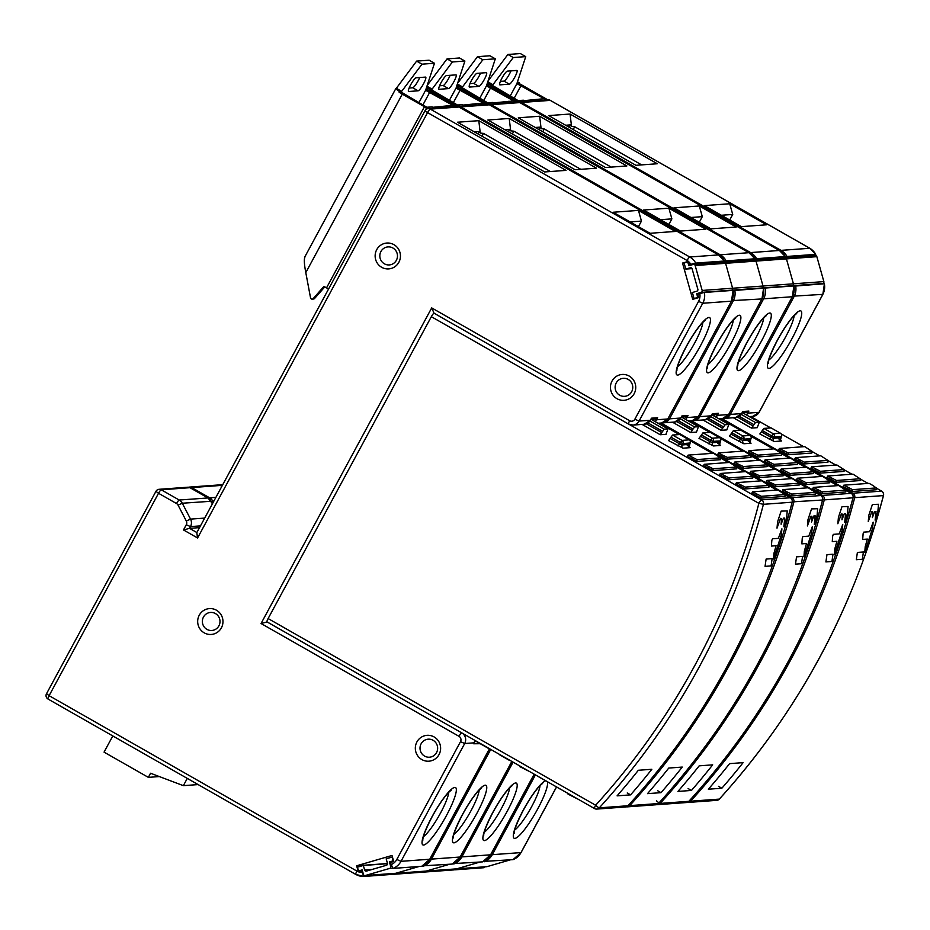 <?xml version="1.0" encoding="UTF-8"?>
<svg xmlns="http://www.w3.org/2000/svg" width="930" height="930" viewBox="0 0 930 930"><rect width="100%" height="100%" fill="white"/><g stroke="black" fill="none" stroke-linecap="round" stroke-linejoin="round"><path stroke-width="1.4" d="M794.046 286.149L824.433 283.743M742.373 412.199L742.721 411.537L748.883 411.095L747.767 413.153L759.043 412.327L822.748 294.519A15.717 15.333 -94.2 0 0 824.34 283.72M742.175 412.653L746.604 412.327L748.883 411.095M513.011 859.646L483.705 861.401M454.619 869.038L455.363 869.794L484.077 867.702L484.367 866.876M519.231 101.998A10.207 1.221 -151.6 0 1 517.789 101.242L517.324 102.114L517.789 101.242L520.416 101.626L518.568 100.568L523.358 100.219L525.636 101.521M524.113 100.649L543.864 98.731L545.712 99.789L545.073 99.254L546.561 99.15A10.207 1.221 -151.6 0 1 547.77 99.905M811.367 255.808L815.715 254.355L787.001 256.447L780.944 258.029L785.292 256.575L756.578 258.668L750.522 260.237L754.962 258.796L748.999 252.716A3.929 0.721 -60.3 0 0 748.906 252.704L489.413 104.811A3.929 3.836 -94.2 0 0 487.274 104.323L458.56 106.415A3.929 3.836 85.8 0 1 460.699 106.892A3.929 0.721 119.7 0 0 459.908 107.508M780.235 250.995A3.929 0.721 -60.3 0 1 781.037 250.368L809.751 248.275A3.929 0.721 -60.3 0 1 809.844 248.287L815.715 254.355A15.717 15.333 -94.2 0 0 809.751 248.275L550.258 100.382A3.929 3.836 -94.2 0 0 548.119 99.894L519.405 101.986A3.929 3.836 85.8 0 1 521.544 102.463A3.929 0.721 119.7 0 0 520.754 103.079M657.301 163.75L635.934 165.308L548.7 115.587L570.067 114.03L657.301 163.75M766.634 224.793L741.338 226.641L704.429 205.6L729.725 203.763L766.634 224.793M539.075 99.08L541.365 100.382M565.673 125.259L570.509 124.899L571.543 126.422L570.067 114.03M571.543 126.422L574.717 126.747L641.63 164.889M721.401 215.272L732.724 214.446L729.725 203.763M732.724 214.446L729.713 220.015M784.536 257.796A1.569 1.535 85.8 0 1 786.431 258.877L793.441 283.813A1.569 1.535 85.8 0 1 792.383 285.754L791.023 286.149L792.383 285.754A1.569 1.535 -94.2 0 0 793.441 283.813L786.431 258.877A1.569 1.535 -94.2 0 0 784.85 257.738L815.273 255.529A1.569 1.535 -94.2 0 1 816.854 256.668L756.009 261.098L763.019 286.022A1.569 1.535 85.8 0 1 761.961 287.963L760.601 288.358L761.961 287.963A1.569 1.535 -94.2 0 0 763.019 286.022L756.009 261.098A1.569 1.535 -94.2 0 0 755.276 260.156A1.569 1.535 85.8 0 1 756.009 261.098L725.586 263.306L732.596 288.242A1.569 1.535 85.8 0 1 731.538 290.183L730.19 290.579L731.538 290.183A1.569 1.535 -94.2 0 0 732.596 288.242L725.586 263.306A1.569 1.535 -94.2 0 0 724.854 262.365A1.569 1.535 85.8 0 1 725.586 263.306L695.163 265.527L702.173 290.451A1.569 1.535 85.8 0 1 701.115 292.392L696.698 293.682L697.337 295.949A1.569 1.535 85.8 0 1 696.291 297.891L694.071 298.542L692.373 292.497L696.803 291.206A1.569 1.535 -94.2 0 0 697.849 289.265L692.118 268.863A1.569 1.535 -94.2 0 0 690.223 267.782L685.805 269.072L684.108 263.027L686.317 262.376A1.569 1.535 85.8 0 1 688.212 263.457L688.851 265.724L693.269 264.445A1.569 1.535 85.8 0 1 695.163 265.527M821.446 283.929L822.806 283.534A1.569 1.535 -94.2 0 0 823.864 281.604L816.854 256.668M479.81 862.098L456.618 868.864A1.569 1.535 85.8 0 1 456.305 868.911A1.569 1.535 -94.2 0 0 456.618 868.864L479.81 862.098M365.037 875.56A1.569 1.535 85.8 0 1 363.456 874.421L362.177 869.887L359.968 870.527A1.569 1.535 85.8 0 1 358.073 869.445L357.434 867.179L363.328 865.47L364.607 870.003A1.569 1.535 -94.2 0 0 366.501 871.085L386.392 865.284A1.569 1.535 -94.2 0 0 387.45 863.342L386.171 858.809L392.065 857.088L392.704 859.355A1.569 1.535 85.8 0 1 391.658 861.296L389.438 861.947L390.716 866.481A1.569 1.535 85.8 0 1 389.67 868.422L365.351 875.502A1.569 1.535 85.8 0 1 365.037 875.56L395.459 873.34A1.569 1.535 -94.2 0 0 395.773 873.282L418.977 866.528L395.773 873.282A1.569 1.535 85.8 0 1 395.459 873.34L425.882 871.131A1.569 1.535 -94.2 0 0 426.196 871.073L449.399 864.319L426.196 871.073A1.569 1.535 85.8 0 1 425.882 871.131L486.727 866.702A1.569 1.535 -94.2 0 0 487.041 866.644L510.233 859.89M853.147 497.445L854.693 497.678A721.157 703.789 85.8 0 1 690.572 801.195A3.929 3.836 85.8 0 1 687.2 802.404A3.929 3.929 0 0 0 688.049 802.439L716.763 800.346A3.929 3.836 -94.2 0 0 719.285 799.114L690.572 801.195M721.854 788.233A721.157 703.789 85.8 0 0 743.105 762.647L729.608 763.623A721.157 703.789 -94.2 0 1 708.358 789.21L721.854 788.233L718.506 786.315M836.547 482.286L826.968 477.381L827.712 476.009L836.523 480.473L836.547 482.286L860.134 480.566L860.204 478.694L860.134 480.566M820.446 473.103L810.867 468.197L811.611 466.825L820.411 471.289L820.446 473.103L844.033 471.394L844.103 469.511L844.033 471.394M804.345 463.93L794.766 459.013L795.51 457.641L804.311 462.117L804.345 463.93L827.933 462.21L828.002 460.338L827.933 462.21M788.233 454.747L778.654 449.841L779.398 448.469L788.21 452.933L788.233 454.747L811.82 453.038L811.89 451.155L811.913 452.968M757.299 427.672L751.498 428.102L755.486 422.534L759.298 422.267L757.218 427.626M843.824 485.181L869.12 483.344L873.2 485.669L876.211 487.936L852.624 489.657L843.824 485.181L843.08 486.553L852.659 491.459L876.246 489.75L876.316 487.866M836.523 480.473L860.111 478.752L853.008 474.161L827.712 476.009M820.411 471.289L843.998 469.58L836.907 464.988L811.611 466.825M804.311 462.117L827.898 460.397L820.795 455.805L795.51 457.641M788.21 452.933L811.797 451.224L804.694 446.621L779.398 448.469M771.11 427.928L763.844 428.393L759.845 433.961L774.295 441.529L781.479 441.006L778.468 438.635M862.354 559.279L856.321 559.709L857.39 552.432L863.412 551.99L862.354 559.279M863.11 533.727L863.749 532.134L869.631 531.704L873.177 522.172L872.573 528.263L864.772 552.408L865.202 546.712L867.341 539.086L862.691 539.423L863.11 533.727M871.77 511.721L868.271 521.521L868.841 515.174L872.398 504.467L878.501 504.293L877.92 511.012L875.118 520.126L876.014 511.419L874.735 511.512L872.387 517.615L872.805 511.919L871.77 511.721M517.08 99.998L519.266 101.138L517.789 101.242A10.207 1.221 -151.6 0 1 515.72 100.103L493.574 87.478A10.207 1.221 -151.6 0 1 490.389 85.56L492.435 85.409L517.08 99.998M487.797 81.77L492.958 84.711L513.255 57.532L525.741 56.625L517.103 82.956L519.3 82.793L518.928 83.479A10.207 1.221 -151.6 0 1 522.462 85.374L544.608 97.999A10.207 1.221 -151.6 0 1 546.561 99.15L545.073 99.254L516.882 83.63L518.928 83.479M492.958 84.711L490.389 85.56M509.361 84.177A7.859 1.43 119.7 0 0 514.778 77.19A7.859 1.43 119.7 0 0 516.964 70.494A7.859 1.43 119.7 0 0 516.778 70.448L507.385 71.133A7.859 1.43 119.7 0 0 501.956 78.12A7.859 1.43 119.7 0 0 499.782 84.828A7.859 1.43 119.7 0 0 499.956 84.863L509.361 84.177L503.99 81.119L500.398 81.375M525.741 56.625L520.37 53.556L507.896 54.463L488.018 81.073M513.255 57.532L507.896 54.463M490.761 84.874A10.207 1.221 -151.6 0 1 487.564 82.468M510.977 70.878A7.859 1.43 -60.3 0 1 509.408 74.133A7.859 1.43 -60.3 0 1 503.99 81.119M517.452 81.886A10.207 1.221 -151.6 0 1 519.3 82.793M187.29 778.398L183.361 785.652L198.137 784.583M183.361 785.652L150.567 773.249L148.347 777.364L159.332 776.562M148.347 777.364L104.055 752.126L112.809 735.944M793.918 285.94L792.325 296.74A15.717 15.333 -94.2 0 0 793.918 285.94L765.204 288.033A15.717 15.333 85.8 0 1 763.611 298.821L762.251 298.414M763.623 288.358L765.204 288.033M711.95 414.408L712.299 413.757L718.46 413.304L717.344 415.361L728.62 414.548L792.325 296.74L763.611 298.821L699.906 416.64L711.194 415.815L712.299 413.757M711.752 414.861L716.181 414.548L718.46 413.304M482.589 861.866L453.282 863.61M424.196 871.247L424.94 872.015L453.654 869.922L453.945 869.085M488.82 104.207A10.207 1.221 -151.6 0 1 487.367 103.463L486.901 104.323L487.367 103.463L489.994 103.835L488.145 102.788L492.935 102.44L495.213 103.742M493.691 102.87L513.441 100.94L515.29 101.998L514.65 101.475L516.138 101.358A10.207 1.221 -151.6 0 1 517.347 102.126M749.813 253.216A3.929 0.721 -60.3 0 1 750.615 252.576L779.328 250.484A3.929 0.721 -60.3 0 1 779.421 250.507L785.292 256.575A15.717 15.333 -94.2 0 0 779.328 250.484L519.835 102.591A3.929 3.836 -94.2 0 0 517.696 102.102L488.982 104.195A3.929 3.836 85.8 0 1 491.121 104.683A3.929 0.721 119.7 0 0 490.331 105.299M626.878 165.959L605.511 167.516L518.277 117.796L539.644 116.25L626.878 165.959M736.211 227.013L710.915 228.85L674.006 207.82L699.302 205.972L736.211 227.013M508.652 101.289L510.942 102.591M535.25 127.468L540.086 127.119L541.121 128.642L539.644 116.25M541.121 128.642L544.294 128.968L611.208 167.098M690.978 217.481L702.301 216.655L699.302 205.972M702.301 216.655L699.29 222.224M754.114 260.016A1.569 1.535 85.8 0 1 755.276 260.156A1.569 1.535 -94.2 0 0 754.428 259.958L784.85 257.738M822.725 499.666L824.271 499.887A721.157 703.789 85.8 0 1 660.149 803.415A3.929 3.836 85.8 0 1 656.778 804.613A3.929 3.929 0 0 0 657.626 804.648L686.34 802.555A3.929 3.836 -94.2 0 0 688.863 801.323L660.149 803.415A3.929 0.628 42.3 0 1 656.487 800.8M691.443 790.442A721.157 703.789 85.8 0 0 712.682 764.855L699.186 765.843A721.157 703.789 -94.2 0 1 677.935 791.43L691.443 790.442L688.084 788.535M806.124 484.495L796.545 479.589L797.289 478.218L806.101 482.682L806.124 484.495L829.711 482.786L829.781 480.903L829.711 482.786M790.023 475.323L780.444 470.406L781.188 469.034L789.989 473.51L790.023 475.323L813.611 473.603L813.68 471.731L813.611 473.603M773.923 466.139L764.344 461.234L765.088 459.862L773.888 464.326L773.923 466.139L797.51 464.43L797.58 462.547L797.51 464.43M757.811 456.967L748.232 452.05L748.976 450.678L757.787 455.154L757.811 456.967L781.398 455.247L781.467 453.375L781.398 455.247M726.876 429.893L721.076 430.311L725.063 424.743L728.876 424.487L726.795 429.834M813.401 487.401L838.697 485.553L845.788 490.145L822.201 491.865L813.401 487.401L812.657 488.773L822.236 493.679L845.823 491.958L845.893 490.087L845.823 491.958M806.101 482.682L829.688 480.973L822.585 476.381L797.289 478.218M789.989 473.51L813.576 471.789L806.484 467.197L781.188 469.034M773.888 464.326L797.475 462.617L790.372 458.025L765.088 459.862M757.787 455.154L781.374 453.433L774.272 448.841L748.976 450.678M740.687 430.137L733.421 430.613L729.422 436.17L743.872 443.75L751.056 443.226L748.046 440.855M831.932 561.488L825.898 561.929L826.968 554.64L832.989 554.21L831.932 561.488M832.687 535.936L833.327 534.355L839.209 533.925L842.754 524.392L842.15 530.472L834.35 554.629L834.78 548.933L836.919 541.307L832.269 541.632L832.687 535.936M841.348 513.941L837.849 523.73L838.418 517.382L841.976 506.687L848.079 506.501L847.497 513.232L844.696 522.335L845.591 513.639L844.312 513.72L841.964 519.824L842.382 514.127L841.348 513.941M486.657 102.219L488.843 103.346L487.367 103.463A10.207 1.221 -151.6 0 1 485.297 102.312L463.152 89.699A10.207 1.221 -151.6 0 1 459.966 87.769L462.024 87.618L486.657 102.219M457.374 83.979L462.536 86.92L482.833 59.741L495.318 58.834L486.681 85.165L488.878 85.002L488.506 85.688A10.207 1.221 -151.6 0 1 492.04 87.594L514.185 100.208A10.207 1.221 -151.6 0 1 516.138 101.358L514.65 101.475L486.46 85.839L488.506 85.688M462.536 86.92L459.966 87.769M478.938 86.385A7.859 1.43 119.7 0 0 484.356 79.399A7.859 1.43 119.7 0 0 486.541 72.703A7.859 1.43 119.7 0 0 486.355 72.668L476.962 73.354A7.859 1.43 119.7 0 0 471.533 80.34A7.859 1.43 119.7 0 0 469.359 87.036A7.859 1.43 119.7 0 0 469.534 87.071L478.938 86.385L473.568 83.328L469.976 83.595M495.318 58.834L489.947 55.777L477.474 56.684L457.595 83.293M482.833 59.741L477.474 56.684M460.338 87.083A10.207 1.221 -151.6 0 1 457.142 84.688M480.554 73.086A7.859 1.43 -60.3 0 1 478.985 76.341A7.859 1.43 -60.3 0 1 473.568 83.328M487.029 84.095A10.207 1.221 -151.6 0 1 488.878 85.002M761.984 298.797L763.588 288.161L733.2 290.579M734.781 290.241A15.717 15.333 85.8 0 1 733.189 301.041L669.484 418.849L680.772 418.023L681.527 416.628M681.876 415.966L688.037 415.524L685.666 416.768M421.743 866.295L392.937 868.422L390.391 862.482L393.704 861.517L392.007 855.472L356.643 865.784L387.485 863.528M423.522 871.305L423.231 872.131L394.518 874.223A15.717 15.333 85.8 0 1 392.983 874.223L394.518 874.223L393.774 873.468M422.859 865.83L452.166 864.075M456.479 106.543L456.944 105.671L456.479 106.543M458.397 106.427A10.207 1.221 -151.6 0 1 456.944 105.671A10.207 1.221 -151.6 0 1 454.875 104.532L432.729 91.907A10.207 1.221 -151.6 0 1 429.544 89.989L431.601 89.838L458.42 105.567L456.944 105.671L459.571 106.055L457.723 104.997L462.512 104.648L464.791 105.95M480.519 104.811L478.229 103.509L483.019 103.16L484.867 104.218L484.228 103.683L485.716 103.579L484.228 103.683L456.037 88.059L458.455 87.222L456.258 87.385L464.895 61.043L452.422 61.961L432.113 89.141L426.951 86.199M458.083 87.908A10.207 1.221 -151.6 0 1 461.617 89.803L483.763 102.428A10.207 1.221 -151.6 0 1 485.716 103.579A10.207 1.221 -151.6 0 1 486.925 104.334M693.106 264.492L689.374 264.759L688.409 261.365L687.061 260.493A3.929 0.721 -60.3 0 1 689.769 257.006A15.717 15.333 85.8 0 1 695.733 263.097L724.447 261.005A15.717 15.333 -94.2 0 0 718.483 254.913A3.929 0.721 -60.3 0 1 718.576 254.936L724.54 261.016L720.099 262.458L726.156 260.877L754.869 258.784A15.717 15.333 -94.2 0 0 748.906 252.704L720.192 254.797A15.717 15.333 85.8 0 1 726.156 260.877M575.089 169.737L596.456 168.179L509.222 118.459L487.855 120.017L575.089 169.737M680.493 231.07L705.789 229.222L668.879 208.192L643.583 210.029L680.493 231.07M463.268 105.078L478.229 103.509M509.222 118.459L510.698 130.851L509.663 129.328L504.827 129.689M580.785 169.318L513.872 131.177L510.698 130.851M668.868 224.444L671.879 218.876L660.556 219.701M671.879 218.876L668.879 208.192M723.691 262.225A1.569 1.535 85.8 0 1 724.854 262.365A1.569 1.535 -94.2 0 0 724.005 262.167L754.428 259.958M647.513 793.639L661.021 792.662A721.157 703.789 85.8 0 0 682.26 767.076L668.763 768.052A721.157 703.789 -94.2 0 1 647.513 793.639M766.866 480.426L792.162 478.59L799.358 483.123L799.288 484.995L775.701 486.716L766.122 481.81L766.866 480.426L770.947 482.763L770.982 484.565M750.766 471.254L776.062 469.418L783.258 473.94L783.188 475.823L759.601 477.532L750.022 472.626L750.766 471.254L754.846 473.579L754.881 475.393M734.665 462.071L759.95 460.234L767.157 464.768L767.087 466.639L743.5 468.36L733.921 463.442L734.665 462.071L738.746 464.396L738.769 466.209M718.553 452.898L743.849 451.05L751.045 455.584L750.975 457.467L727.388 459.176L717.809 454.27L718.553 452.898L722.633 455.223L722.668 457.037M676.738 421.581L692.269 430.427L690.653 432.531L696.465 432.101L698.453 426.696L694.64 426.963L693.013 429.055L678.389 420.72M787.082 493.749L782.235 490.982L782.979 489.61L787.059 491.935L787.082 493.749L791.814 495.888L815.494 494.074M799.288 484.995L799.265 483.182L775.678 484.902L770.947 482.763M783.188 475.823L783.153 474.009L759.566 475.718L754.846 473.579M767.087 466.639L767.052 464.826L743.465 466.546L738.746 464.396M750.975 457.467L750.952 455.654L727.365 457.362L722.633 455.223M692.269 430.427L693.013 429.055M710.264 432.357L702.999 432.822L699 438.39L713.45 445.958L720.634 445.435L717.623 443.064M782.979 489.61L808.275 487.773L815.366 492.365L791.779 494.086L787.059 491.935M815.471 492.296L815.401 494.179M657.661 790.744L661.021 792.662M795.499 564.138L801.509 563.708L802.567 556.419L796.545 556.861L795.476 564.138M802.265 538.145L802.904 536.564L808.786 536.133L812.332 526.601L811.727 532.692L803.927 556.838L804.357 551.141L806.496 543.515L801.846 543.852L802.265 538.145M810.925 516.15L807.426 525.95L807.996 519.603L811.553 508.896L817.656 508.722L817.075 515.441L814.273 524.543L815.168 515.848L813.89 515.941L811.541 522.044L811.96 516.348L810.925 516.15M432.113 89.141L429.544 89.989M448.516 88.606A7.859 1.43 119.7 0 0 453.933 81.619A7.859 1.43 119.7 0 0 456.119 74.923A7.859 1.43 119.7 0 0 455.933 74.877L446.54 75.562A7.859 1.43 119.7 0 0 441.111 82.549A7.859 1.43 119.7 0 0 438.937 89.257A7.859 1.43 119.7 0 0 439.111 89.292L448.516 88.606L443.145 85.548A7.859 1.43 -60.3 0 0 448.562 78.562A7.859 1.43 -60.3 0 0 450.132 75.307M452.422 61.961L447.051 58.892L459.525 57.986L464.895 61.043M447.051 58.892L427.172 85.502M429.916 89.303A10.207 1.221 -151.6 0 1 426.719 86.897M439.553 85.804L443.145 85.548M456.607 86.316A10.207 1.221 -151.6 0 1 458.455 87.222M733.073 290.369L731.48 301.169A15.717 15.333 -94.2 0 0 733.073 290.369L704.359 292.462A15.717 15.333 85.8 0 1 702.766 303.25L698.558 301.401A11.788 11.497 85.8 0 0 699.802 293.601L704.359 292.462M695.733 263.097L691.06 264.271L688.409 261.365L682.527 263.074L692.711 299.344L698.604 297.623L697.651 294.229L699.802 293.601M651.105 418.837L651.453 418.186L657.615 417.733L656.499 419.79L667.775 418.977L731.48 301.169L702.766 303.25L639.061 421.069L650.349 420.244L651.453 418.186M650.907 419.291L655.336 418.977L657.615 417.733M480.206 743.709L473.812 743.779M475.16 740.524L474.114 742.5M356.643 865.784L358.352 871.817L362.142 872.584L364.095 876.444L392.809 874.351L393.099 873.514M211.075 501.27L182.292 503.235L178.06 505.13A3.929 3.836 85.8 0 0 176.526 503.537L158.53 493.284L49.104 695.675L356.911 871.096L358.352 871.817L361.654 870.852L362.142 872.584M434.089 736.932A12.962 12.648 -94.2 0 0 416.907 741.942A12.962 12.648 -94.2 0 0 421.848 759.577A12.962 12.648 -94.2 0 0 439.041 754.567A12.962 12.648 -94.2 0 0 434.089 736.932M204.205 632.842A12.962 12.648 -94.2 0 0 221.398 627.831A12.962 12.648 -94.2 0 0 216.446 610.208A12.962 12.648 -94.2 0 0 199.253 615.218A12.962 12.648 -94.2 0 0 204.205 632.842M393.913 244.648A12.962 12.648 -94.2 0 0 376.72 249.659A12.962 12.648 -94.2 0 0 381.672 267.294A12.962 12.648 -94.2 0 0 398.865 262.283A12.962 12.648 -94.2 0 0 393.913 244.648M616.974 398.703A12.962 12.648 -94.2 0 0 634.167 393.692A12.962 12.648 -94.2 0 0 629.215 376.069A12.962 12.648 -94.2 0 0 612.021 381.079A12.962 12.648 -94.2 0 0 616.974 398.703M362.433 870.806L361.654 870.852M199.52 527.624L189.546 528.356L183.477 529.937L186.279 524.764A3.929 3.836 85.8 0 0 186.302 521.009L190.545 519.114L204.681 518.091M687.061 260.493L427.568 112.6L197.579 537.97L196.8 532.669L425.045 110.635M427.974 108.636A10.207 1.221 -151.6 0 1 426.521 107.892L425.289 110.17L426.521 107.892L429.149 108.264L427.3 107.217L432.09 106.869L434.368 108.171M432.845 107.299L452.596 105.369L454.445 106.427L453.805 105.904L455.293 105.788A10.207 1.221 -151.6 0 1 456.502 106.555M691.06 264.271L689.374 264.759M566.033 170.388L544.666 171.945L457.432 122.225L478.799 120.679L566.033 170.388M675.366 231.442L650.07 233.279L613.161 212.249L638.457 210.401L675.366 231.442M447.807 105.718L450.097 107.02M474.405 131.897L479.241 131.549L480.275 133.071L478.799 120.679M480.275 133.071L483.449 133.397L550.362 171.527M630.133 221.91L641.456 221.084L638.457 210.401M641.456 221.084L638.445 226.653M684.387 262.946L682.527 263.074M434.043 313.189L628.552 424.08A3.929 0.721 -60.3 0 1 629.645 420.732L431.694 307.911L434.043 313.189A3.929 0.721 119.7 0 0 431.334 316.688L268.119 618.555A3.929 0.721 119.7 0 0 267.026 621.903A3.929 0.721 119.7 0 0 267.119 621.926L261.051 623.507L431.694 307.911M433.089 740.303A9.033 8.812 -94.2 0 0 421.116 743.791A9.033 8.812 -94.2 0 0 429.486 757.206A9.033 8.812 -94.2 0 0 433.089 740.303M206.913 629.354A9.033 8.812 -94.2 0 0 218.899 625.855A9.033 8.812 -94.2 0 0 210.529 612.452A9.033 8.812 -94.2 0 0 206.913 629.354M392.913 248.019A9.033 8.812 -94.2 0 0 380.928 251.507A9.033 8.812 -94.2 0 0 389.31 264.922A9.033 8.812 -94.2 0 0 392.913 248.019M619.682 395.215A9.033 8.812 -94.2 0 0 631.668 391.716A9.033 8.812 -94.2 0 0 623.298 378.312A9.033 8.812 -94.2 0 0 619.682 395.215M694.071 298.542L695.942 298.402M696.698 293.682L700.453 293.415M685.805 269.072L692.025 268.619M363.328 865.47L387.508 863.703M389.438 861.947L393.181 861.668M268.119 618.555L595.642 805.229A717.228 699.953 85.8 0 0 758.868 503.351L763.425 504.316A721.157 703.789 85.8 0 1 599.304 807.845A3.929 3.836 85.8 0 1 594.642 808.588A3.929 0.721 -60.3 0 1 594.549 808.577A3.929 0.721 -60.3 0 1 595.642 805.229A3.929 0.628 42.3 0 0 599.304 807.845L628.017 805.752A721.157 703.789 -94.2 0 0 792.139 502.235A3.929 3.836 -94.2 0 0 790.291 497.771L785.036 494.783L790.372 497.794A3.929 0.721 -60.3 0 1 790.442 497.864M630.598 794.871A721.157 703.789 85.8 0 0 651.837 769.284L638.34 770.273A721.157 703.789 -94.2 0 1 617.09 795.859L630.598 794.871L627.238 792.965M745.279 488.924L735.7 484.019L736.444 482.647L745.256 487.111L745.279 488.924L768.866 487.215L768.936 485.332L768.959 487.146M729.178 479.752L719.599 474.835L720.343 473.463L729.143 477.939L729.178 479.752L752.765 478.032L752.835 476.16L752.765 478.032M713.077 470.568L703.499 465.663L704.242 464.291L713.043 468.755L713.077 470.568L736.665 468.86L736.734 466.976L736.665 468.86M696.965 461.396L687.386 456.479L688.13 455.107L696.942 459.583L696.965 461.396L720.552 459.676L720.622 457.804M720.622 457.827L720.552 459.676M666.043 434.322L660.23 434.74L664.218 429.172L668.031 428.916L665.95 434.264M752.556 491.831L777.852 489.982L784.943 494.574L761.356 496.295L752.556 491.831L751.812 493.202L761.391 498.108L784.978 496.388L785.048 494.516L784.978 496.388M745.256 487.111L768.843 485.402L761.74 480.81L736.444 482.647M729.143 477.939L752.73 476.218L745.639 471.626L720.343 473.463M713.043 468.755L736.63 467.046L729.527 462.454L704.242 464.291M696.942 459.583L720.529 457.862L713.426 453.27L688.13 455.107M690.211 447.656A2.36 2.302 85.8 0 1 689.304 444.447L690.048 443.075A2.36 2.302 -94.2 0 0 689.153 439.867L679.749 434.519L672.576 435.042L668.577 440.599L683.027 448.179L690.211 447.656L687.212 445.284M560.732 789.419L552.199 784.432M544.631 780.235L536.099 775.26M528.531 771.051L519.719 766.587L519.998 766.076M593.038 807.717L584.412 802.799M499.526 754.416L508.931 760.054M576.844 798.591L568.032 794.127L568.311 793.615M771.086 565.917L765.053 566.358L766.122 559.07L772.144 558.639L771.086 565.917M771.842 540.365L772.481 538.784L778.364 538.354L781.909 528.821L781.305 534.901L773.504 559.058L773.934 553.362L776.073 545.736L771.423 546.061L771.842 540.365M780.514 518.37L777.015 528.159L777.573 521.811L781.13 511.116L787.233 510.93L786.652 517.661L783.851 526.764L784.746 518.068L783.467 518.15L781.119 524.253L781.537 518.556L780.514 518.37M425.824 106.648L427.998 107.775L426.521 107.892A10.207 1.221 -151.6 0 1 424.452 106.741L402.306 94.128A10.207 1.221 -151.6 0 1 399.121 92.198L401.179 92.047L425.824 106.648M313.178 298.623L314.549 298.518A1.569 1.535 -94.2 0 1 313.515 299.03L312.154 299.135A1.569 1.535 85.8 0 0 313.178 298.623L323.931 286.394L326.523 287.87A10.207 1.221 28.4 0 0 328.546 288.986M314.549 298.518L324.791 286.882M312.154 299.135A1.569 1.535 85.8 0 1 311.352 298.972L311.248 298.902A1.569 1.535 85.8 0 1 310.539 297.856L305.796 272.618C304.145 263.946 303.901 258.68 305.075 256.796M401.69 91.349L421.999 64.17L416.628 61.113L396.331 88.292L401.69 91.349L399.493 91.512A10.207 1.221 -151.6 0 1 395.913 88.42L304.761 256.994M421.999 64.17L434.473 63.263L425.835 89.594L428.033 89.431L427.661 90.117A10.207 1.221 -151.6 0 1 431.195 92.023L453.34 104.637A10.207 1.221 -151.6 0 1 455.293 105.788L453.805 105.904L425.615 90.268L427.661 90.117M399.493 91.512L399.121 92.198M418.093 90.815A7.859 1.43 119.7 0 0 423.51 83.828A7.859 1.43 119.7 0 0 425.696 77.132A7.859 1.43 119.7 0 0 425.51 77.097L416.117 77.783A7.859 1.43 119.7 0 0 410.7 84.77A7.859 1.43 119.7 0 0 408.514 91.466A7.859 1.43 119.7 0 0 408.689 91.5L418.093 90.815L412.722 87.757L409.13 88.025M434.473 63.263L429.102 60.206L416.628 61.113M419.709 77.516A7.859 1.43 -60.3 0 1 418.14 80.771A7.859 1.43 -60.3 0 1 412.722 87.757M426.184 88.524A10.207 1.221 -151.6 0 1 428.033 89.431M822.829 294.368L792.674 296.193M795.627 285.812A15.717 15.333 85.8 0 1 794.034 296.612L730.329 414.42L741.617 413.594L742.721 411.537M791.837 338.939A32.992 6.022 -60.3 0 1 791.744 339.101A32.992 6.022 119.7 0 1 769.877 368.199A32.992 6.022 119.7 0 1 774.132 346.483A32.992 6.022 119.7 0 1 777.387 340.148A32.992 6.022 119.7 0 1 800.125 310.806A32.992 6.022 119.7 0 1 791.837 338.939M745.86 412.385L747.767 413.153A7.859 7.661 85.8 0 1 746.441 414.943M745 412.443A5.499 5.371 85.8 0 1 744.023 413.559M824.433 283.731L822.841 294.473L759.147 412.292L752.905 416.338A7.859 7.661 -94.2 0 0 759.043 412.327L759.124 412.176M535.436 774.876L492.284 854.682L520.998 852.589L556.245 787.408M547.398 781.7A32.992 6.022 119.7 0 1 537.726 808.891A32.992 6.022 -60.3 0 1 537.633 809.065A32.992 6.022 119.7 0 1 515.766 838.163A32.992 6.022 119.7 0 1 520.021 816.435A32.992 6.022 119.7 0 1 523.288 810.1A32.992 6.022 119.7 0 1 545.817 780.793M512.907 859.692A15.717 15.333 -94.2 0 0 520.998 852.589L521.079 852.438M490.935 854.275L492.284 854.682A15.717 15.333 85.8 0 1 484.204 861.785M455.351 869.794A15.717 15.333 85.8 0 1 453.828 869.794L455.363 869.794M550.409 100.463A3.929 0.721 119.7 0 0 550.351 100.394A3.929 0.721 119.7 0 0 550.258 100.382L521.544 102.463L781.037 250.368A15.717 15.333 85.8 0 1 787.001 256.447M518.568 102.137A3.929 3.836 85.8 0 1 519.405 101.986A3.929 3.929 0 0 0 518.556 102.137M574.717 126.747L573.206 129.549M569.218 127.282L570.509 124.899M728.992 414.013L730.329 414.42A7.859 7.661 85.8 0 1 723.342 418.442M742.582 411.897L741.675 413.571L735.467 417.605A7.859 7.661 -94.2 0 0 741.617 413.594L741.663 413.513M514.709 830.025A27.493 5.022 119.7 0 0 531.751 806.473A27.493 5.022 119.7 0 0 531.821 806.322A27.493 5.022 119.7 0 0 540.028 785.606M768.819 360.073A27.493 5.022 119.7 0 0 785.85 336.509A27.493 5.022 119.7 0 0 785.931 336.358A27.493 5.022 119.7 0 0 794.127 315.654M822.806 283.534L701.115 292.392M702.173 290.451L823.864 281.604M365.351 875.502L487.041 866.644M483.833 861.564L483.251 861.61M851.973 493.923A3.929 0.721 -60.3 0 1 852.845 493.214A3.929 3.836 85.8 0 1 854.693 497.678L883.407 495.585A3.929 3.836 -94.2 0 0 881.559 491.133L876.304 488.134M721.913 418.593L852.845 493.214L881.559 491.133A3.929 0.721 -60.3 0 1 881.64 491.145A3.929 0.721 -60.3 0 1 881.71 491.226M883.43 495.469L883.5 495.55C852.984 610.499 798.277 711.671 719.39 799.068A3.929 0.628 -137.7 0 1 719.285 799.114A721.157 703.789 -94.2 0 0 883.407 495.585L883.5 495.55A3.929 3.929 0 0 0 881.64 491.145L876.304 488.099M868.027 483.414L860.204 478.962L868.085 483.414M851.927 474.242L844.103 469.778L851.973 474.242M835.826 465.058L827.991 460.606L835.872 465.058M819.714 455.886L811.89 451.422L819.772 455.874M781.212 433.903L803.66 446.702L781.258 433.961M770.621 427.905L750.626 416.512M751.498 428.102L733.363 417.768M831.792 478.334L831.827 480.136M815.691 469.15L815.726 470.964M799.591 459.978L799.614 461.78M783.479 450.794L783.513 452.608M759.252 422.255L742.361 412.641L759.298 422.267M741.175 414.373L755.486 422.534M753.858 424.626L739.234 416.291M737.583 417.151L753.114 425.998M761.472 431.857L770.865 437.216L771.609 435.845L762.216 430.485M769.25 439.309L770.865 437.216L773.4 438.321A2.36 2.302 -94.2 0 0 774.295 441.529M781.479 441.006A2.36 2.302 85.8 0 1 780.572 437.809L781.316 436.437L774.132 436.949L771.609 435.845L773.237 433.752L780.421 433.229L771.017 427.87M763.844 428.393L773.237 433.752A2.36 2.302 85.8 0 1 774.132 436.949L773.4 438.321L780.619 437.716M781.363 436.333L781.316 436.437A2.36 2.302 -94.2 0 0 780.421 433.229L780.514 433.287M847.904 487.506L847.928 489.32M852.624 489.657L852.659 491.459M515.301 100.87L515.72 100.103M493.574 87.478L493.167 88.234M510.163 96.057L516.882 83.63M542.853 98.801L543.236 98.092M521.091 85.479L514.139 98.324M792.407 296.589L728.702 414.396M761.414 341.147A32.992 6.022 -60.3 0 1 761.321 341.322A32.992 6.022 119.7 0 1 739.455 370.419A32.992 6.022 119.7 0 1 743.709 348.692A32.992 6.022 119.7 0 1 746.964 342.356A32.992 6.022 119.7 0 1 769.703 313.026A32.992 6.022 119.7 0 1 761.414 341.147M715.437 414.594L717.344 415.361A7.859 7.661 85.8 0 1 716.019 417.151M714.577 414.664A5.499 5.371 85.8 0 1 713.601 415.78M722.482 418.558A7.859 7.661 -94.2 0 0 728.62 414.548L722.482 418.558L718.925 418.814M513.093 762.147L461.861 856.902L490.575 854.81L534.18 774.167M507.303 811.1A32.992 6.022 -60.3 0 1 507.21 811.274A32.992 6.022 119.7 0 1 485.344 840.371A32.992 6.022 119.7 0 1 489.599 818.656A32.992 6.022 119.7 0 1 492.865 812.32A32.992 6.022 119.7 0 1 515.592 782.979A32.992 6.022 119.7 0 1 507.303 811.1M482.484 861.901A15.717 15.333 -94.2 0 0 490.575 854.81L490.656 854.658M460.513 856.484L461.861 856.902A15.717 15.333 85.8 0 1 453.782 863.993M424.929 872.015A15.717 15.333 85.8 0 1 423.406 872.003L424.94 872.015M222.386 485.332L222.084 485.355A3.929 0.721 119.7 0 0 221.294 485.972M219.108 485.03A3.929 3.836 85.8 0 1 222.084 485.355L222.305 485.483M519.986 102.684A3.929 0.721 119.7 0 0 519.928 102.614A3.929 0.721 119.7 0 0 519.835 102.591L491.121 104.683L750.615 252.576A15.717 15.333 85.8 0 1 756.578 258.668M488.145 104.358A3.929 3.836 85.8 0 1 488.982 104.195A3.929 3.929 0 0 0 488.134 104.346M544.294 128.968L542.783 131.758M538.796 129.491L540.086 127.119M698.57 416.222L699.906 416.64A7.859 7.661 85.8 0 1 692.92 420.662L705.045 419.825A7.859 7.661 -94.2 0 0 711.194 415.815L711.241 415.722M484.286 832.245A27.493 5.022 119.7 0 0 501.328 808.682A27.493 5.022 119.7 0 0 501.398 808.53A27.493 5.022 119.7 0 0 509.605 787.826M738.397 362.281A27.493 5.022 119.7 0 0 755.427 338.729A27.493 5.022 119.7 0 0 755.509 338.578A27.493 5.022 119.7 0 0 763.704 317.862M453.41 863.772L452.829 863.819M821.55 496.132A3.929 0.721 -60.3 0 1 822.422 495.434A3.929 3.836 85.8 0 1 824.271 499.887L852.984 497.806A3.929 3.836 -94.2 0 0 851.136 493.342L845.882 490.354L851.217 493.365A3.929 0.721 -60.3 0 1 851.287 493.435M691.49 420.813L822.422 495.434L851.136 493.342A3.929 0.721 -60.3 0 1 851.217 493.365A3.929 3.929 0 0 1 853.077 497.771L852.984 497.806A721.157 703.789 -94.2 0 1 688.863 801.323A3.929 0.628 -137.7 0 0 688.967 801.288C767.855 713.891 822.562 612.719 853.077 497.771L853.008 497.69M837.605 485.634L829.781 481.17L837.663 485.634M821.504 476.451L813.68 471.998L821.55 476.451M805.403 467.279L797.568 462.815L805.45 467.279M789.291 458.095L781.467 453.642M773.19 448.923L750.836 436.182M740.199 430.113L720.204 418.721L740.245 430.113M721.076 430.311L702.941 419.976M801.369 480.543L801.404 482.356M785.269 471.371L785.304 473.172M769.168 462.187L769.191 464M753.056 453.003L753.091 454.817M728.829 424.475L711.938 414.85M710.753 416.594L725.063 424.743M723.435 426.847L708.811 418.5M707.16 419.36L722.691 428.219M731.05 434.077L740.443 439.425L741.187 438.053L731.794 432.706M738.827 441.529L740.443 439.425L742.977 440.541A2.36 2.302 -94.2 0 0 743.872 443.75M751.056 443.226A2.36 2.302 85.8 0 1 750.15 440.018L750.894 438.646L743.709 439.169L741.187 438.053L742.814 435.961L749.999 435.438L740.594 430.09M733.421 430.613L742.814 435.961A2.36 2.302 85.8 0 1 743.709 439.169L742.977 440.541L750.196 439.925M750.94 438.553L750.894 438.646A2.36 2.302 -94.2 0 0 749.999 435.438L750.092 435.496M817.482 489.726L817.505 491.54M822.201 491.865L822.236 493.679M484.879 103.079L485.297 102.312M463.152 89.699L462.745 90.454M479.741 98.266L486.46 85.839M512.43 101.021L512.814 100.312M490.668 87.687L483.716 100.545M490.749 749.417L431.439 859.111L460.152 857.018L511.837 761.426M476.881 813.32A32.992 6.022 -60.3 0 1 476.788 813.494A32.992 6.022 119.7 0 1 454.921 842.592A32.992 6.022 119.7 0 1 459.176 820.865A32.992 6.022 119.7 0 1 462.443 814.529A32.992 6.022 119.7 0 1 485.181 785.199A32.992 6.022 119.7 0 1 476.881 813.32M688.037 415.524L686.921 417.582L698.302 416.71L761.903 298.949A15.717 15.333 -94.2 0 0 763.495 288.149M698.279 416.605L692.06 420.767A7.859 7.661 -94.2 0 0 698.198 416.756L761.903 298.949L731.829 300.623M730.992 343.368A32.992 6.022 -60.3 0 1 730.899 343.542A32.992 6.022 119.7 0 1 709.032 372.628A32.992 6.022 119.7 0 1 713.287 350.912A32.992 6.022 119.7 0 1 716.542 344.577A32.992 6.022 119.7 0 1 739.28 315.235A32.992 6.022 119.7 0 1 730.992 343.368M685.015 416.814L686.921 417.582A7.859 7.661 85.8 0 1 685.596 419.372M684.154 416.873A5.499 5.371 85.8 0 1 683.178 417.989M681.737 416.326L680.83 418L674.622 422.034A7.859 7.661 -94.2 0 0 680.772 418.023L680.818 417.942M668.147 418.442L669.484 418.849A7.859 7.661 85.8 0 1 662.497 422.871L674.622 422.034M430.09 858.704L431.439 859.111A15.717 15.333 85.8 0 1 423.359 866.214M452.073 864.121A15.717 15.333 -94.2 0 0 460.152 857.018L460.234 856.867M220.526 485.565A3.929 0.721 119.7 0 0 220.468 485.495A3.929 0.721 119.7 0 0 220.375 485.483A3.929 3.836 -94.2 0 0 218.236 484.995A3.929 3.929 0 0 1 220.468 485.495L221.863 486.297M221.852 486.32L220.375 485.483L191.661 487.576A3.929 0.721 119.7 0 0 190.871 488.192M218.236 484.995L189.522 487.088A3.929 3.929 0 0 0 188.674 487.239A3.929 3.836 85.8 0 1 191.661 487.576L209.657 497.829L215.876 497.376M208.832 498.492A3.929 0.721 -60.3 0 1 209.657 497.829A7.859 7.661 85.8 0 1 212.714 501.014L213.296 502.142M213.958 500.933L211.296 501.526M489.564 104.892A3.929 0.721 119.7 0 0 489.506 104.823A3.929 0.721 119.7 0 0 489.413 104.811L460.699 106.892L720.192 254.797A3.929 0.721 -60.3 0 0 719.39 255.425M457.723 106.566A3.929 3.836 85.8 0 1 458.56 106.415A3.929 3.929 0 0 0 457.711 106.566M513.872 131.177L512.36 133.978M508.373 131.711L509.663 129.328M707.974 364.502A27.493 5.022 119.7 0 0 725.005 340.938A27.493 5.022 119.7 0 0 725.086 340.787A27.493 5.022 119.7 0 0 733.282 320.083M453.863 834.454A27.493 5.022 119.7 0 0 470.906 810.902A27.493 5.022 119.7 0 0 470.987 810.751A27.493 5.022 119.7 0 0 479.183 790.035M422.987 865.993L422.406 866.039M791.128 498.352A3.929 0.721 -60.3 0 1 792 497.643A3.929 3.836 85.8 0 1 793.848 502.107A721.157 703.789 85.8 0 1 629.726 805.624L658.44 803.543A721.157 703.789 -94.2 0 0 822.562 500.015L792.302 501.875M661.067 423.022L792 497.643L820.713 495.55L815.459 492.563L820.795 495.574A3.929 0.721 -60.3 0 1 820.865 495.644M629.726 805.624A3.929 3.836 85.8 0 1 627.204 806.868L655.917 804.776A3.929 3.836 -94.2 0 0 658.44 803.543A3.929 0.628 42.3 0 0 658.545 803.497C737.432 716.1 792.139 614.928 822.655 499.98L822.585 499.898M627.204 806.868A3.929 3.836 85.8 0 1 626.355 806.833A3.929 3.929 0 0 0 627.204 806.868M822.562 500.015A3.929 3.836 -94.2 0 0 820.713 495.55A3.929 0.721 -60.3 0 1 820.795 495.574A3.929 3.929 0 0 1 822.655 499.98L822.562 500.015M807.182 487.843L799.358 483.391L807.24 487.843M791.081 478.671L783.258 474.207L791.128 478.671M774.981 469.487L767.145 465.035M758.868 460.315L751.045 455.851M742.768 451.131L720.413 438.39M709.776 432.334L689.781 420.941M690.653 432.531L672.518 422.197M775.678 484.902L775.701 486.716M759.566 475.718L759.601 477.532M743.465 466.546L743.5 468.36M727.365 457.362L727.388 459.176M681.551 417.059L698.453 426.696L681.516 417.07M680.33 418.802L694.64 426.963M700.627 436.286L710.02 441.645L710.764 440.274L701.371 434.915M708.404 443.738L710.02 441.645L712.554 442.75A2.36 2.302 -94.2 0 0 713.45 445.958M720.634 445.435A2.36 2.302 85.8 0 1 719.727 442.238L720.471 440.855L713.298 441.378L710.764 440.274L712.392 438.181L719.576 437.658L710.171 432.299M702.999 432.822L712.392 438.181A2.36 2.302 85.8 0 1 713.298 441.378L712.554 442.75L719.774 442.145M720.518 440.762L720.471 440.855A2.36 2.302 -94.2 0 0 719.576 437.658L719.669 437.716M791.779 494.086L791.814 495.888M454.456 105.299L454.875 104.532M432.729 91.907L432.322 92.663M449.318 100.487L456.037 88.059M482.007 103.23L482.391 102.521M460.245 89.908L453.294 102.753M212.4 503.816L211.005 501.142A7.859 7.661 -94.2 0 0 207.948 497.957A3.929 0.721 -60.3 0 1 208.053 497.98A3.929 0.721 -60.3 0 1 208.099 498.038M731.561 301.018L667.856 418.825M700.569 345.576A32.992 6.022 -60.3 0 1 700.476 345.751A32.992 6.022 119.7 0 1 678.609 374.848A32.992 6.022 119.7 0 1 682.864 353.121A32.992 6.022 119.7 0 1 686.119 346.785A32.992 6.022 119.7 0 1 708.858 317.456A32.992 6.022 119.7 0 1 700.569 345.576M654.592 419.023L656.499 419.79A7.859 7.661 85.8 0 1 655.173 421.581M653.732 419.093A5.499 5.371 85.8 0 1 652.755 420.209M661.637 422.987A7.859 7.661 -94.2 0 0 667.775 418.977L661.637 422.987L658.08 423.243M462.28 733.189A7.859 7.661 85.8 0 1 464.709 743.512L474.288 742.826A7.859 7.661 -94.2 0 0 475.102 740.501M392.937 868.422A15.717 15.333 85.8 0 0 401.016 861.331L396.808 859.471L460.501 741.663L464.709 743.512L401.016 861.331L429.73 859.239L489.366 748.929M446.458 815.529A32.992 6.022 -60.3 0 1 446.365 815.703A32.992 6.022 119.7 0 1 424.499 844.8A32.992 6.022 119.7 0 1 428.753 823.085A32.992 6.022 119.7 0 1 432.02 816.749A32.992 6.022 119.7 0 1 454.747 787.408A32.992 6.022 119.7 0 1 446.458 815.529M421.65 866.33A15.717 15.333 -94.2 0 0 429.73 859.239L429.811 859.088M396.808 859.471A11.788 11.497 85.8 0 1 391.007 864.691M261.051 623.507L459.002 736.327A3.929 3.836 85.8 0 1 460.501 741.663M698.558 301.401L634.853 419.209A3.929 3.836 85.8 0 1 629.645 420.732M197.579 537.97L183.477 529.937M178.06 505.13L186.302 521.009M46.605 693.699L49.104 695.675A3.929 0.721 119.7 0 0 48.011 699.023L355.818 874.456L364.095 876.444A15.717 15.333 85.8 0 1 355.911 874.467A3.929 0.721 -60.3 0 1 355.818 874.456A3.929 0.721 -60.3 0 1 356.911 871.096M190.104 487.785A3.929 0.721 119.7 0 0 190.046 487.715A3.929 0.721 119.7 0 0 189.953 487.692L161.239 489.785A3.929 0.721 119.7 0 0 158.53 493.284L155.938 491.354L46.5 693.745A3.929 3.929 0 0 0 48.011 699.023A3.929 0.721 119.7 0 0 48.104 699.035M176.526 503.537A3.929 0.721 -60.3 0 1 179.234 500.038L207.948 497.957L189.953 487.692A3.929 3.836 -94.2 0 0 187.814 487.215A3.929 3.929 0 0 1 190.046 487.715L208.041 497.969L212.435 503.735M187.814 487.215L159.1 489.296A3.929 3.929 0 0 0 155.938 491.354L156.031 491.307A3.929 3.836 85.8 0 1 161.239 489.785L179.234 500.038A7.859 7.661 85.8 0 1 182.292 503.235L190.545 519.114A7.859 7.661 85.8 0 1 190.487 526.613L189.546 528.356L196.869 532.53M200.462 525.88L190.487 526.601L186.279 524.764M459.141 107.113A3.929 0.721 119.7 0 0 459.083 107.043A3.929 0.721 119.7 0 0 458.99 107.02A3.929 3.836 -94.2 0 0 456.851 106.532L428.137 108.624A3.929 3.836 85.8 0 1 430.276 109.112A3.929 0.721 119.7 0 0 427.568 112.6L424.964 110.67A3.929 3.929 0 0 1 428.137 108.624A3.929 3.836 85.8 0 0 426.312 109.252M718.483 254.913L458.99 107.02L430.276 109.112L689.769 257.006L718.483 254.913M483.449 133.397L481.938 136.187M477.95 133.92L479.241 131.549M634.853 419.209L639.061 421.069A7.859 7.661 85.8 0 1 628.645 424.103A3.929 0.721 -60.3 0 1 628.552 424.08L632.923 425.08L644.199 424.254A7.859 7.661 -94.2 0 0 650.349 420.244L650.396 420.151M459.002 736.327A3.929 0.721 -60.3 0 1 461.664 732.84L267.119 621.926M423.441 836.675A27.493 5.022 119.7 0 0 440.483 813.111A27.493 5.022 119.7 0 0 440.564 812.96A27.493 5.022 119.7 0 0 448.76 792.255M677.552 366.711A27.493 5.022 119.7 0 0 694.582 343.158A27.493 5.022 119.7 0 0 694.663 343.007A27.493 5.022 119.7 0 0 702.859 322.292M698.151 297.751L696.291 297.891M697.337 295.949L698.116 295.891M688.99 263.411L688.212 263.457M690.851 267.735L690.223 267.782M393.611 861.157L391.658 861.296M359.968 870.527L362.316 870.364M392.565 868.202L389.67 868.422M390.716 866.481L391.588 866.411M364.607 870.003L372.081 869.457M629.157 424.394L761.577 499.863A3.929 0.721 -60.3 0 0 758.868 503.351L431.334 316.688M761.577 499.863A3.929 3.836 85.8 0 1 763.425 504.316L792.232 502.2A3.929 3.929 0 0 0 790.372 497.794A3.929 0.721 -60.3 0 0 790.291 497.771L761.577 499.863M489.471 748.964L475.102 740.78L489.506 749.01M267.026 621.903L594.549 808.577A3.929 3.929 0 0 0 596.781 809.077L625.495 806.984A3.929 3.836 -94.2 0 0 628.017 805.752A3.929 0.628 -137.7 0 0 628.122 805.717C707.009 718.32 761.717 617.148 792.232 502.2L792.162 502.119M776.759 490.064L768.936 485.6L776.817 490.064M752.835 476.393L760.705 480.88L752.835 476.427M736.723 467.209L744.605 471.708L736.723 467.244M728.446 462.524L720.622 458.072M712.345 453.352L689.99 440.611M679.353 434.543L659.358 423.15M660.23 434.74L642.095 424.406M740.524 484.972L740.559 486.785M724.423 475.8L724.458 477.601M708.323 466.616L708.346 468.429M692.211 457.432L692.246 459.246M667.984 428.904L651.093 419.279L668.031 428.916M649.907 421.023L664.218 429.172M662.59 431.276L647.966 422.929M646.315 423.789L661.846 432.648M670.205 438.507L679.598 443.854L680.342 442.482L670.948 437.135M677.982 445.958L679.598 443.854L682.132 444.97A2.36 2.302 -94.2 0 0 683.027 448.179M690.095 442.982L682.876 443.598L680.342 442.482L681.969 440.39L689.153 439.867L679.749 434.519M672.576 435.042L681.969 440.39A2.36 2.302 85.8 0 1 682.876 443.598L682.132 444.97L689.351 444.354M689.235 446.598L690.106 443.052A2.36 2.36 0 0 0 689.2 439.878L689.246 439.925M756.636 494.156L756.66 495.957M761.356 496.295L761.391 498.108M499.573 754.742L508.966 760.101A2.36 2.36 0 0 0 510.035 760.403A2.36 2.302 85.8 0 1 509.024 760.112L508.919 759.775M326.523 287.87L424.452 106.741M402.306 94.128L305.796 272.618M418.895 102.695L425.615 90.268M451.585 105.45L451.968 104.741M429.823 92.117L422.883 104.974M752.905 416.338L749.348 416.605M556.303 787.431L521.091 852.543L512.965 859.68M809.844 248.287L550.351 100.394A3.929 3.929 0 0 0 548.119 99.894M723.331 418.442L735.467 417.605M513.802 832.466L514.116 833.385C514.418 834.21 511.942 832.338 523.427 810.042C529.286 799.393 534.715 791.36 539.702 785.943L542.609 783.386L541.655 783.583M767.901 362.514L768.215 363.421C768.529 364.246 766.041 362.375 777.527 340.089C783.397 329.441 788.826 321.408 793.813 315.979L796.708 313.422L795.766 313.619M750.673 416.5L770.668 427.893M716.763 800.346A3.929 3.929 0 0 0 719.39 799.068M771.075 427.881L780.468 433.241A2.36 2.36 0 0 1 781.374 436.403L780.503 439.948M876.304 487.901L876.339 489.68M534.239 774.202L490.668 854.763L482.542 861.889M219.096 485.03A3.929 3.929 0 0 1 219.945 484.867L222.747 484.67M779.421 250.507L519.928 102.614A3.929 3.929 0 0 0 517.696 102.102M712.159 414.106L711.252 415.791L705.045 419.825M483.379 834.687L483.693 835.593C483.995 836.419 481.519 834.547 493.005 812.262C498.864 801.614 504.293 793.581 509.28 788.152L512.186 785.594L511.233 785.792M737.478 364.723L737.792 365.641C738.106 366.467 735.618 364.595 747.104 342.298C752.975 331.661 758.403 323.617 763.39 318.2L766.285 315.642L765.344 315.84M750.789 436.124L773.237 448.911M781.467 453.608L789.349 458.095M686.34 802.555A3.929 3.929 0 0 0 688.967 801.288M711.973 414.85L728.876 424.487M740.652 430.102L750.045 435.449A2.36 2.36 0 0 1 750.952 438.623L750.08 442.169M681.33 417.082L685.759 416.756M692.06 420.767L688.502 421.034M511.895 761.461L460.245 856.972L452.12 864.11M748.999 252.716L489.506 104.823A3.929 3.929 0 0 0 487.274 104.323M707.056 366.943L707.37 367.85C707.684 368.675 705.196 366.804 716.681 344.519C722.552 333.87 727.981 325.837 732.968 320.408L735.863 317.851L734.921 318.048M452.957 836.895L453.27 837.814C453.573 838.639 451.097 836.768 462.582 814.471C468.441 803.822 473.87 795.789 478.857 790.372L481.763 787.815L480.81 788.012M689.827 420.93L709.823 432.322M720.366 438.332L742.814 451.131M751.045 455.816L758.927 460.303M767.145 465L775.027 469.487M655.917 804.776A3.929 3.929 0 0 0 658.545 803.497M710.229 432.311L719.622 437.67A2.36 2.36 0 0 1 720.529 440.832L719.657 444.377M815.459 492.319L815.494 494.109M489.424 748.964L429.823 859.192L421.697 866.318M718.576 254.936L459.083 107.043A3.929 3.929 0 0 0 456.851 106.532M651.314 418.535L650.407 420.221L644.199 424.254M473.8 743.814L474.347 742.791M422.534 839.116L422.848 840.023C423.15 840.848 420.674 838.976 432.159 816.68C438.018 806.043 443.447 798.01 448.434 792.581L451.341 790.023L450.387 790.221M676.633 369.152L676.947 370.07C677.261 370.896 674.773 369.024 686.259 346.727C692.129 336.079 697.558 328.046 702.545 322.629L705.44 320.071L704.498 320.269M693.582 264.387L724.005 262.167M686.619 262.33L688.642 262.179M359.666 870.585L362.328 870.399M659.405 423.15L679.4 434.543M689.944 440.553L712.392 453.34M720.622 458.037L728.504 462.524M625.495 806.984A3.929 3.929 0 0 0 628.122 805.717"/></g></svg>
